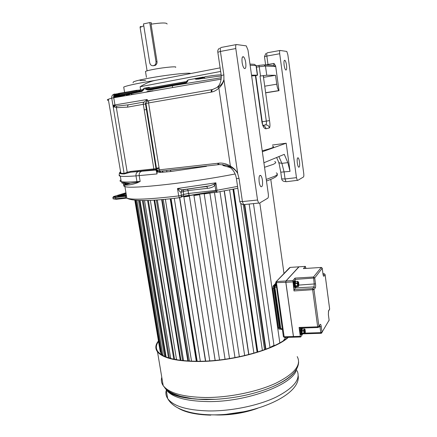 <?xml version="1.0" encoding="UTF-8"?>
<svg xmlns="http://www.w3.org/2000/svg" width="437" height="437" viewBox="0 0 437 437"><rect width="100%" height="100%" fill="white"/><g stroke="black" fill="none" stroke-linecap="round" stroke-linejoin="round"><path stroke-width="0.66" d="M236.483 44.541C235.74 44.689 235.516 46.022 235.8 48.545L257.54 200.009L258.6 203.085L259.228 203.271L267.794 198.18C268.384 197.584 268.547 196.137 268.291 193.837L247.97 49.982L246.244 45.869L236.483 44.541M262.429 180.273C262.08 177.985 261.539 176.417 260.807 175.554C259.288 174.816 258.737 176.925 259.163 181.885C259.512 184.163 260.053 185.73 260.774 186.583C262.304 187.315 262.856 185.212 262.429 180.273M245.736 62.753C245.283 59.891 244.583 57.935 243.638 56.876C242.196 56.122 241.694 58.006 242.125 62.535C242.584 65.392 243.283 67.342 244.217 68.385C245.67 69.144 246.178 67.265 245.736 62.753M303.737 173.484L287.846 54.701L286.798 51.435L280.084 50.457C279.598 50.588 279.467 51.681 279.691 53.735L296.461 177.662L297.313 180.355L297.652 180.448L303.453 177.001C303.852 176.559 303.95 175.39 303.737 173.484M297.313 163.056C296.958 159.215 297.264 157.484 298.231 157.866C298.788 158.522 299.219 159.887 299.52 161.963C299.88 165.787 299.574 167.513 298.602 167.142C298.045 166.492 297.619 165.126 297.313 163.056M284.11 65.086C283.755 61.53 284.034 59.951 284.951 60.35C285.634 61.125 286.159 62.753 286.53 65.233C286.885 68.778 286.606 70.352 285.683 69.958C285.006 69.193 284.482 67.566 284.11 65.086M264.483 56.712L266.843 56.062C266.619 54.024 266.767 52.937 267.28 52.795L279.959 50.479M264.527 64.889L273.737 65.408L273.983 63.414L275.638 65.883L279.019 90.694L265.658 92.852M263.877 77.273L275.539 75.29L276.758 84.199C277.249 87.438 277.959 89.563 278.877 90.579L279.019 90.694M275.539 75.29L266.756 75.235L260.518 75.983L259.223 66.73L265.483 66.036L275.206 66.533L275.638 65.883M255.76 75.765L257.366 75.175L251.521 75.137M272.398 145.04L286.186 143.21L290.026 171.364L287.841 162.635L284.269 154.348L263.899 162.761M260.518 75.983L263.271 75.694L263.369 76.393M263.271 75.694L269.514 120.596C270.137 124.698 270.104 127.134 269.405 127.915C268.902 125.823 267.597 124.818 265.488 124.911L262.823 125.545M269.405 127.915L265.991 128.778C264.123 128.636 262.779 126.457 261.96 122.24L255.41 75.661L255.754 75.71L262.276 122.147L261.96 122.24M251.636 75.929L255.41 75.661M272.562 146.253C275.474 146.821 272.027 148.334 262.211 150.787M274.704 161.614C276.495 162.193 275.927 163.138 272.999 164.454L264.538 167.289L272.999 164.454C275.927 163.138 276.495 162.193 274.704 161.614M260.026 76.06L266.324 121.136C266.646 123.196 266.368 124.452 265.488 124.911L262.741 125.332M265.991 128.778C265.62 126.976 264.576 125.938 262.872 125.665M286.186 143.21L262.342 151.737M244.19 204.8L243.529 204.625L242.426 201.577L239.039 178.465L237.712 173.582C236.477 170.993 233.964 168.709 230.179 166.721L226.612 165.312L219.008 164.47L226.612 165.312C232.123 167.95 235.385 172.369 236.406 178.575L239.039 178.465M212.453 89.519L212.016 89.607C211.355 89.809 211.104 90.645 211.251 92.12L211.94 91.978C211.721 90.53 211.934 89.7 212.584 89.492L218.26 86.919C221.018 85.291 222.908 82.85 223.924 79.589L237.712 173.582C236.63 170.993 234.188 168.48 230.386 166.044C226.284 163.657 222.291 162.711 218.413 163.209L156.686 170.124L157.484 170.173L157.932 172.047L156.959 171.528L156.763 170.222M219.003 164.47L218.413 163.209M219.314 164.58L160.046 171.2L156.845 170.785M206.33 165.923L206.395 166.35L205.783 165.989M176.941 169.277L170.222 170.168L170.998 171.484L206.395 166.35L204.778 166.104M170.998 171.484L160.625 172.413L157.932 172.047M120.667 172.194L120.251 172.424C118.618 173.385 119.924 173.899 124.179 173.953L130.499 172.216L155.78 170.02L156.391 169.168L156.959 171.528M157.08 172.26L157.02 173.937C156.692 171.899 156.282 170.594 155.78 170.02L155.501 169.66L156.113 168.813L145.565 103.88L145.871 103.498L156.686 170.124M141.402 171.441C139.742 172.014 139.004 173.418 139.195 175.647L140.157 181.431L136.945 181.645L137.109 182.224L140.157 181.431L137.36 182.797C132.662 184.534 128.418 185.277 124.643 185.02C123.147 184.938 123.037 184.43 124.316 183.496M235.144 173.964C190.942 182.721 130.761 189.325 124.906 186.572C122.759 185.938 123.343 184.917 126.654 183.518C123.343 184.917 122.759 185.938 124.906 186.572C130.761 189.325 190.942 182.721 235.144 173.964M230.386 167.611L222.974 165.497L222.81 164.416M156.49 168.928L159.057 168.398M156.386 168.272L158.953 167.775M145.603 80.332C141.091 80.67 139.217 80.55 139.971 79.971M153.764 90.792L147.897 91.317L146.286 92.087M133.826 94.239L131.876 94.408L130.767 93.682M126.959 93.589L126.763 93.917M126.451 94.627L125.998 94.698M125.911 92.136L127.467 91.956M123.84 87.832L123.715 87.078C126.047 85.936 133.318 84.259 145.521 82.041L155.25 80.392C150.585 81.287 145.537 83.407 140.102 86.745L140.599 89.793M221.313 76.082C217.888 76.246 212.158 77.01 204.134 78.381L204.669 76.819C212.256 75.514 217.752 74.858 221.155 74.842M218.26 86.919L218.871 88.159C221.592 85.712 223.28 82.855 223.924 79.589L223.864 74.891L220.423 51.44L235.8 48.545M211.94 91.978C214.103 91.562 216.413 90.29 218.871 88.159L230.386 166.044L230.179 166.721M218.418 164.678L160.051 171.206L159.418 170.004L148.564 102.935L211.251 92.12M127.167 172.943L127.222 172.265L130.832 171.408L130.499 172.216L153.518 169.731L153.84 168.9L156.014 168.78L157.107 172.495M184.419 81.899L187.118 81.67L186.594 82.429L187.56 81.479L184.419 81.899L146.45 88.547L144.942 89.001L145.821 88.968M186.594 82.429L146.149 89.536M142.965 90.35L143.718 89.667L136.054 90.361L114.374 94.299L115.668 94.862C115.931 95.217 117.209 95.195 119.525 94.791L119.033 94.157L115.679 94.856L116.963 95.419L137.202 91.715L136.732 91.065L119.033 94.157L118.542 93.518C116.34 93.955 115.39 94.277 115.69 94.479L115.679 94.856M143.647 89.672L142.85 90.601L136.732 91.065L136.257 90.421L118.334 93.463M127.375 93.518L128.653 93.556L128.724 93.19M126.277 95.403L126.337 94.698M130.062 94.889L126.566 95.124M263.708 76.065L263.32 76.033M113.309 105.535L114.303 106.863L115.007 105.83L113.325 105.235L113.62 107.409L113.303 107.475L111.725 98.123L108.305 99.243C106.956 99.838 107.016 100.215 108.496 100.368M114.303 106.863L116.362 107.682L127.675 107.12L145.477 103.924L145.947 102.427L145.871 103.498L148.564 102.935C148.411 101.537 148.706 100.734 149.438 100.521L211.923 89.623M120.601 171.812C119.285 172.495 119.367 172.976 120.847 173.243L124.266 173.462L127.222 172.265L116.362 107.682L116.777 106.12L128.702 104.776C127.883 105 127.538 105.781 127.675 107.12M137.36 182.797L137.109 182.224L130.324 183.289C126.861 183.606 119.563 183.955 122.409 181.847M144.243 102.121L147.214 99.499L147.455 100.952M113.325 105.235L114.947 104.935L115.007 105.83L116.777 106.12M146.728 101.318L147.214 99.499L114.947 104.935L113.729 97.713C113.462 95.517 113.828 94.283 114.816 94.015L114.609 94.053M185.457 83.32L147.766 89.967L150.869 89.825L185.905 83.249M146.45 88.547L145.832 88.93L146.084 89.47L147.569 89.907L185.452 83.314L184.6 81.965L146.646 88.602L147.766 89.967M217.834 52.26L220.423 51.44C220.139 48.939 220.39 47.617 221.171 47.458L236.248 44.59M145.543 71.826L145.483 71.455C146.417 70.903 149.296 70.177 154.108 69.27C164.585 67.287 177.777 66.118 175.554 67.325M153.234 65.779L155.353 65.359C156.626 64.479 157.183 63.261 157.025 61.693L155.976 61.644C156.151 63.234 155.648 64.457 154.463 65.326C152.131 66.309 150.552 65.479 149.716 62.83L143.478 23.92L149.76 22.582L151.453 22.866L151.065 24.188L157.025 61.693M149.76 22.582L155.976 61.644M215.944 191.226L192.57 194.869M181.24 196.672L202.473 193.777M237.559 186.408L216.998 190.264L188.494 193.482L183.687 194.432L181.404 195.366L180.934 192.373C180.361 192.171 179.214 190.882 177.504 188.505L182.082 189.844L180.934 192.373L181.743 190.319L182.71 189.898L182.082 189.844L210.088 185.752L182.71 189.898M206.625 186.419L210.088 185.752L213.709 184.338L215.867 182.819L216.998 190.264L216.867 192.324L216.479 192.231L215.769 190.439L214.993 185.299C213.425 186.976 210.962 187.992 207.597 188.336L188.036 190.554L188.494 193.482L189.248 195.235L183.179 196.251L183.687 194.432L183.223 191.499L181.153 192.324M213.709 184.338L214.993 185.299L215.867 182.819L177.504 188.505L178.684 195.923L179.367 197.721L180.896 197.196L181.404 195.366L178.684 195.923C150.049 199.256 132.782 200.026 126.872 198.229C125.266 197.639 125.129 196.836 126.468 195.82M200.534 187.26L206.865 186.539L207.597 188.336M182.595 189.915L181.677 190.472L183.748 189.658L183.223 191.499L188.036 190.554L187.566 189.123M208.411 193.121L209.547 193.034M234.991 357.613L209.875 193.099L204.369 193.864M198.048 194.438L199.605 194.711L193.941 195.53L196.164 194.711M188.565 195.754L188.325 196.005L189.39 196.153L183.868 196.868L186.725 195.973M274.96 345.356L273.955 345.383L269.99 347.442M285.76 337.413L283.476 340.603M160.226 351.648L134.831 200.277L160.226 351.648L160.526 351.588M162.613 354.085L161.745 354.358L160.745 352.888L135.18 200.304M162.892 355.532L136.918 200.425M165.945 355.969L165.17 356.608M170.583 357.652L169.693 358.187M176.45 359.028L175.313 359.514M183.518 360.476L182.016 360.52M243.294 204.603L264.549 349.698M232.97 189.243L257.098 352.206M188.653 195.743L188.702 196.055M171.075 198.649L197.174 361.312M163.247 199.409L189.445 361.12M156.342 199.96L182.54 360.312M253.476 203.609L273.955 345.383M262.391 350.469L240.776 203.363M257.792 351.987L233.702 189.101M257.486 352.085L233.38 189.161M265.472 349.36L244.294 204.549M265.925 349.19L244.775 204.5M270.011 347.568L249.156 204.052M253.886 353.162L229.605 189.904M248.872 354.533L224.361 190.887M248.719 354.571L224.197 190.92M244.676 355.571L219.986 191.679M239.372 356.745L214.441 192.455L239.367 356.75M229.523 358.569L204.21 194.006M225.066 359.247L199.605 194.711M219.571 359.951L193.941 195.53M215.168 360.416L189.412 196.137M215.141 360.421L189.39 196.153M209.76 360.858L183.868 196.868M205.669 361.099L179.749 197.803M205.477 361.109L179.558 197.83M200.337 361.279L174.292 198.305M196.661 361.312L170.556 198.704M196.306 361.306L170.195 198.742M191.537 361.213L165.361 199.217M188.352 361.06L162.143 199.507M187.85 361.033L161.635 199.551M183.551 360.683L157.315 199.889M180.94 360.394L154.693 200.07M180.295 360.312L154.048 200.113M176.564 359.744L150.328 200.321M174.576 359.372L148.351 200.408M173.8 359.209L147.586 200.436M170.72 358.471L144.543 200.523M169.387 358.094L143.238 200.539M168.496 357.827L142.369 200.545M166.115 356.991L140.053 200.534M165.432 356.494L139.425 200.517M164.481 356.308L138.48 200.49M161.745 354.358L135.967 200.365M283.99 273.496L270.787 179.443M279.817 342.832L259.786 202.937M287.786 337.359C275.152 349.267 233.407 361.038 199.911 361.284C177.438 361.301 163.471 358.116 158.019 351.736C155.643 348.579 155.801 345.159 158.494 341.472M166.896 389.76L163.635 386.286M163.165 385.472L162.203 379.764M182.584 360.585L182.983 360.388M272.18 346.639L271.738 346.568M206.291 399.538C198.917 399.445 192.324 398.834 186.512 397.697M158.412 340.98C155.299 344.897 154.998 348.529 157.511 351.878C163.001 358.302 177.067 361.514 199.704 361.503C233.511 361.257 275.649 349.36 288.327 337.342M302.42 329.012L301.732 328.433L301.295 330.514L301.748 333.759L301.208 334.185L301.951 334.737M300.421 328.094C299.984 329.001 299.88 330.476 300.11 332.519L300.782 334.687L302.338 334.502L302.508 334.043L301.748 333.759L302.393 334.218L302.043 334.715M302.508 334.043L302.377 334.42M301.109 328.072L301.617 328.608L301.295 330.514L300.683 330.394L300.683 330.995L301.301 331.033L301.628 333.415L301.071 333.786L301.208 334.185M300.782 334.687L301.333 334.671M302.338 328.968L302.06 328.826M302.453 329.012L301.732 328.05M301.809 328.449L301.508 328.056M321.211 267.449L313.52 276.992L314.716 277.97L315.509 283.87C315.722 285.809 315.64 287.147 315.263 287.879L313.984 289.594L318.955 326.439L320.179 324.44C320.594 323.997 320.949 324.669 321.233 326.466L322.014 332.251L329.11 320.195L328.378 314.673L328.564 310.805L329.645 309.052L325.095 274.671L323.975 276.173C323.593 276.484 323.26 275.758 322.981 274.004L322.238 268.378L321.097 267.449L303.546 268.586M303.425 268.597L305.365 266.395L305.878 268.302M305.316 268.34L304.644 268.515M299.034 266.816L285.989 280.986L292.872 280.581L295.051 278.101L313.52 276.992L314.23 284.225L314.061 286.896L295.543 287.912L295.767 287.284M295.144 280.827L295.051 278.101M285.989 280.986L285.869 282.313L293.473 336.523L300.317 336.326L299.083 327.455L317.672 326.827L312.69 289.955L312.777 288.6L313.984 289.594L294.014 290.949L294.123 289.605L295.543 287.912M294.014 290.949L292.872 280.581M294.855 287.399L294.27 287.431L293.522 285.066C293.271 281.909 293.56 280.488 294.401 280.805L294.451 280.8M299.471 328.127L299.083 327.455M302.47 334.3L302.628 333.895M302.3 334.562L300.7 336.982L300.317 336.326M294.948 279.418L314.716 277.97L322.216 268.263M325.073 274.556L323.97 273.748L323.129 274.862M324.085 273.748L322.97 273.813M293.473 336.523L293.861 337.184M299.296 328.132L317.874 327.515L318.879 326.963L318.955 326.439L317.672 326.827L318.027 327.515M320.179 324.44L318.229 327.482M321.091 333.311L321.943 332.759L322.014 332.251L320.753 332.639L305.179 333.114M302.633 333.863L320.944 333.311L319.971 326.854L318.928 326.887M328.946 320.851L329.088 320.059M325.112 274.649L329.645 308.937L329.46 309.724M295.669 281.423L295.051 281.313L294.757 282.821L294.046 282.613L294.041 283.859L294.653 286.989L295.275 287.551L295.925 287.071M296.226 286.628L295.549 286.055L295.161 283.553L295.559 281.428L294.598 280.641L294.046 282.613M294.358 280.953L295.013 281.439L294.735 282.99L295.013 285.732L294.352 286.098M294.041 283.859L294.751 283.864L295.046 285.918L294.412 286.306M294.035 283.597L297.324 283.427L297.635 285.689L295.046 285.918L295.259 286.481L294.653 286.989M295.729 287.311L296.122 286.639L295.554 286.06L297.717 285.94L298.34 286.508L295.833 286.967L295.259 286.481L295.778 286.951L295.658 287.36L294.27 287.431M297.679 284.045L297.712 285.935L295.549 286.055L294.587 286.836M297.679 282.701L298.116 281.679L297.635 281.401L297.324 283.078L294.035 282.854M295.559 281.428L297.717 281.302L295.472 281.526L294.418 280.849M295.51 281.428L294.598 280.641M296.1 286.645L295.969 286.978M297.897 285.618L298.526 286.382M315.509 283.87L298.804 285.088L298.362 286.115M298.116 281.679L298.673 282.87L298.793 285.082L298.793 283.744M297.81 282.062L298.356 283.602L298.018 285.694M298.296 283.198L297.766 284.711M298.356 283.602L297.663 283.689M298.105 283.799L298.192 285.683M297.788 282.127L298.078 283.143M305.987 268.427L305.501 268.176L305.239 268.476M304.398 329.416L304.857 330.929L304.534 332.972M304.327 329.645L304.507 330.541L304.78 330.367L304.655 331.099L304.223 331.115M304.84 330.776L304.223 330.836M304.682 330.918L304.513 332.879M304.693 332.967L304.305 332M304.627 333.06L304.398 332.076M280.03 328.466L280.805 328.733L274.928 287.513L275.053 286.197L276.058 285.132M274.157 287.322L276.386 287.431M274.185 287.273L274.305 286.65L275.053 286.197L276.2 286.131M275.736 282.63L275.856 281.991L290.25 267.395M276.151 281.685L289.414 267.837L290.13 267.4L298.968 266.821M283.367 336.506L284.154 336.79L293.407 336.523L285.803 282.318L285.918 280.991L298.848 266.827M293.407 336.523L293.795 337.184M275.703 282.673L285.803 282.318M278.73 162.575L279.172 163.957M279.691 53.735L266.843 56.062L268.007 64.468L265.762 64.96M273.983 63.414L268.007 64.468L268.061 65.091M273.737 65.408L275.206 66.533M266.756 75.235L265.483 66.036L263.943 64.856L258.95 65.403L259.223 66.73L256.437 67.161M250.128 65.26L256.016 65.555L257.366 75.175M276.758 84.199L265.106 86.122M296.461 177.662L285.061 178.957L281.701 178.913M278.893 156.566L281.898 163.362L284.11 172.058L285.061 178.957L285.945 181.628C283.466 181.595 282.056 180.732 281.718 179.044L280.756 172.063M287.841 162.635L281.898 163.362L278.959 162.75L280.772 172.189L290.026 171.364M286.301 181.716L297.313 180.355M249.959 64.075L254.41 64.326L256.235 65.725L257.562 75.186M203.516 77.032L188.112 79.933L186.249 81.621M155.25 80.392L220.122 67.855M256.246 65.818L258.939 65.403M262.222 121.765L269.514 120.596M239.766 201.402L242.426 201.577L257.54 200.009M236.39 178.438L239.793 201.583C240.345 203.369 241.59 204.385 243.529 204.625L258.6 203.085M218.15 164.569L217.571 163.312M138.179 171.703C136.524 172.276 135.798 173.675 135.989 175.893L157.02 173.931M225.661 165.039L222.974 165.497M162.826 172.238L162.613 170.911M166.89 171.916L166.655 170.446M144.232 109.878L146.477 109.512M159.707 172.44L159.51 171.228M162.559 172.254L162.345 170.938M133.05 82.773L133.318 81.976C134.771 81.085 140.195 79.774 149.596 78.048C167.65 74.732 190.925 72.242 190.527 73.574M172.336 85.843L172.599 87.531M195.148 78.605L194.935 78.911M197.639 78.605L198.398 78.338M200.485 78.147L204.696 77.447M197.027 78.256L195.219 78.704L195.738 79.168L198.278 79.119L198.403 78.726M202.926 77.141C202.282 77.649 200.059 78.354 196.257 79.261M198.278 79.119L204.527 78.092M140.102 86.745L220.652 71.433M142.424 89.722L144.314 88.17L148.684 87.345L150.667 87.903M221.253 75.552L223.864 74.891M180.623 168.857L160.057 171.211L160.625 172.413M145.641 102.826L145.477 103.924L156.014 168.78L156.391 169.168M153.518 169.731L155.501 169.66M130.832 171.408L153.84 168.9L143.331 104.361C143.194 103.001 143.533 102.209 144.341 101.985M119.372 175.051C118.815 175.548 119.126 175.92 120.306 176.155C122.551 176.592 127.779 176.504 135.989 175.893L136.945 181.645C128.735 182.18 123.496 182.18 121.24 181.65C119.722 181.279 119.623 180.7 120.945 179.907M124.179 173.953L113.309 107.475M221.357 77.71L176.537 85.062M116.16 96.506L117.078 96.473M127.293 94.998L129.161 94.611L126.67 94.873M115.805 95.009L113.74 95.337M187.56 81.479L188.112 79.933M148.673 88.154L148.684 87.345M143.718 89.667L144.314 88.17M140.364 89.803L143.156 89.875L142.156 91.284L138.857 91.437L139.873 90.011L136.054 90.361M141.441 91.573L125.19 94.813L115.171 96.036L113.855 95.495L116.286 95.332M116.111 95.25L116.624 95.943M119.066 94.966L128.653 93.556L127.691 94.387M124.616 93.993L125.19 94.813M114.56 95.987L113.631 96.151M114.243 96.839L121.945 96.293L123.327 96.053L123.693 95.594L113.915 96.943L115.81 97.353M116.684 96.364L117.706 97.025M122.147 95.714L121.945 96.293M126.714 94.774L127.052 94.523M127.391 93.808L127.407 93.523M129.177 94.6L129.658 93.928M126.539 95.2L127.73 95.293M147.941 91.797L147.897 91.317M152.568 91L152.529 90.705M141.856 91.3L119.733 94.845M140.091 91.825L140.61 91.355M141.664 91.497L142.85 90.596M138.365 91.644L137.404 91.77M123.693 95.594L124.621 94.998M122.273 95.698L122.502 95.168M116.586 96.451L116.805 95.921M113.915 96.943L113.636 96.954M221.242 79.119L111.725 98.123C111.561 95.911 112.478 94.561 114.483 94.081M156.79 170.162L145.958 103.454L145.947 102.427L147.75 100.887L149.438 100.521M128.702 104.776L144.226 102.007M150.869 89.825L151.388 89.334M149.815 89.967L148.919 89.765M140.195 28.012L140.097 27.4L143.778 25.799M151.065 24.188C161.614 22.637 166.956 22.582 167.098 24.04M181.3 196.513L198.748 194.186M276.277 172.91C278.085 173.658 277.544 174.784 274.649 176.275L266.253 179.421M189.669 195.323L217.031 192.198L237.832 188.254M181.994 196.858L179.367 197.721C150.973 201.266 133.476 201.435 126.872 198.229L124.643 185.02L130.324 183.289C125.905 183.174 122.879 182.628 121.24 181.65L120.306 176.155C118.837 175.018 118.815 173.773 120.251 172.424C119.285 172.943 119.487 173.216 120.847 173.243L108.305 99.243M206.466 186.441L204.084 186.714M183.327 189.685L182.857 189.866M126.61 198.13L116.209 199.305L115.789 198.764L115.57 197.469L125.938 196.289M125.954 192.799L113.899 196.459C112.833 196.868 113.456 196.956 115.767 196.721L126.413 195.503M126.32 194.968L120.514 195.634C117.548 195.934 116.734 195.831 118.083 195.312L126.036 193.274M115.767 196.721L115.57 197.469L112.844 197.442M125.801 197.633L115.789 198.764L113.09 198.698M118.083 195.312L118.738 195.792M119.088 195.771L126.151 193.957M120.77 194.41L121.535 195.514M166.049 389.056L166.994 394.562M244.207 411.665L226.486 414.26M210.743 415.145C196.066 414.751 185.168 412.381 178.045 408.032M297.133 370.767C300.902 379.207 293.801 388.034 275.823 397.244C258.048 405.673 231.151 411.217 208.651 410.944C186.845 410.283 173.178 406.142 167.661 398.522C166.131 396.217 165.585 393.781 166.016 391.219M165.437 388.482L165.645 388.87M294.849 371.636C290.911 376.869 283.613 381.851 272.956 386.576C256.044 393.726 236.936 397.97 215.638 399.32L206.362 399.593C184.551 399.041 171.157 395.753 166.186 389.733C171.67 397.096 185.326 401.046 207.16 401.576C247.129 402.379 294.658 383.97 296.647 368.986M297.209 356.614C301.716 364.873 294.642 373.717 275.987 383.145C257.497 391.781 229.103 397.626 205.461 397.517C182.912 397.02 168.819 393.043 163.181 385.592C166.038 389.252 167.573 392.055 180.71 396.348L192.018 398.571L198.3 399.189L215.638 399.32L206.313 399.549C184.206 399.041 170.348 395.103 164.738 387.739M157.511 351.878L163.181 385.592C161.395 382.992 160.931 380.234 161.788 377.306M302.317 334.207L302.551 333.863L302.06 333.513L302.732 333.841M301.825 333.852L302.147 333.464L304.321 333.426L304.895 333.753L302.661 333.841M301.579 333.152L304.879 333.764L305.102 333.486M300.683 330.995L301.071 333.786M302.377 333.48L302.431 333.005M305.124 333.393L305.108 329.618L304.398 329.088L304.414 332.874L305.015 333.557L305.348 332.016M305.228 330.536C305.277 333.611 304.966 334.087 304.294 331.956C304.25 328.87 304.562 328.4 305.228 330.536M305.365 331.967L304.993 329.241M304.999 329.29L304.502 328.87M304.513 328.924L304.147 328.957L303.906 331.126L304.157 332.956L304.294 333.404L304.529 333.202M304.398 329.088L301.994 329.028L301.754 331.197L302.005 333.021L304.414 332.874M304.163 330.552L301.328 330.263M304.163 331.049L301.328 331.328M301.06 328.16L300.683 330.394M302.158 328.793L301.568 328.804M323.975 276.173L323.238 275.299M298.913 266.821L305.365 266.395M285.869 282.313L292.763 281.914M315.263 287.879L314.061 286.896L312.777 288.6L294.123 289.605M319.676 325.663L319.971 326.854L321.233 326.466M329.121 320.163L321.408 333.245M328.564 310.805L328.449 311.384M297.93 285.716L298.378 286.508M298.116 285.891L297.799 284.929M298.673 282.87L298.356 281.903M297.892 281.537L297.799 282.051M298.547 286.29L298.673 285.738M298.181 285.973C298.597 285.853 298.722 284.979 298.569 283.34L297.936 281.827M298.586 286.295L298.761 283.493M298.324 284.039L297.668 283.87M297.958 285.53L297.799 284.667M298.116 284.449L298.231 285.279M298.127 284.274L297.684 284.088M297.75 283.389L298.105 283.11M297.925 283.067L297.744 283.384L297.979 283.165M297.963 285.552L297.734 284.52M304.485 329.208L305.146 330.558C305.299 332.355 305.152 333.267 304.698 333.289M304.545 329.176L305.075 330.563L304.769 333.322M304.813 331.23L304.48 331.361L304.551 332.792M304.239 330.279L304.332 330.683M304.239 331.366L304.638 331.492M278.861 329.012L278.364 327.777M272.764 288.639L278.353 327.766L272.754 288.628L273.021 286.12L275.796 283.269M279.319 329.116L278.948 329.132L278.506 327.799L272.906 288.655L273.169 286.027L274.114 285.973L273.852 288.6L279.445 327.766L280.199 329.148M280.336 329.077L278.948 329.132L278.353 327.766L279.702 327.69L280.248 328.979M273.021 286.12L272.754 288.628L274.114 288.529L279.702 327.69M275.911 284.077L274.114 285.973L274.114 288.529M275.966 284.454L274.343 286.169M281.209 329.394L280.805 328.733L282.258 328.684M284.553 337.446L284.154 336.79L276.49 282.859L276.616 281.537L285.918 280.991M260.807 175.554L259.567 175.701M243.638 56.876L242.382 57.105M297.559 157.948L298.231 157.866M284.279 60.47L284.951 60.35M265.893 53.423L264.472 56.641L265.625 64.955M278.877 90.579L265.641 92.715M276.616 157.506L278.959 162.75M262.621 125.009L262.276 122.169M219.013 164.476L218.161 164.574M162.941 172.227L162.728 170.894M162.449 172.265L162.236 170.954M124.594 92.371L123.715 87.078M194.749 78.682L195.738 79.168L199.66 77.759M219.516 48.234C218.134 49.168 217.566 50.468 217.812 52.129L221.242 75.47C221.248 81.167 220.008 84.969 217.528 86.876M160.057 171.211L157.921 171.08L160.046 171.2M115.854 95.058L113.724 95.43M126.473 95.332L126.839 94.561M126.916 94.545L129.161 94.611M124.643 95.829L124.261 95.271M124.709 94.873C124.638 95.271 123.857 95.523 122.365 95.627L113.625 96.708M117.504 96.795L116.247 96.888M114.013 97.047L113.647 97.069M185.474 83.314L186.823 82.342M146.439 77.354L145.483 71.455M141.244 26.69C140.457 26.318 140.075 26.553 140.097 27.4L147.094 70.832M154.463 65.326L155.353 65.359M277.249 174.287C278.036 175.969 274.447 178.214 266.477 181.016M126.55 198.103L116.062 199.288L113.117 198.851L112.893 197.568L113.418 196.672M233.407 189.155L257.508 352.075M224.241 190.914L248.757 354.56M135.798 200.354L161.537 354.101M166.688 389.596L166.83 390.443M257.53 408.333C244.851 412.861 231.61 415.084 217.801 415.003L213.786 414.85M298.198 375.76C300.88 395.578 252.755 416.068 210.186 414.811C195.727 414.407 184.288 411.736 175.865 406.781C172.091 404.4 169.354 401.647 167.661 398.522L166.186 389.733M298.618 361.869C298.482 370.625 289.928 378.857 272.956 386.576C283.864 381.741 291.108 376.831 294.685 371.838M322.238 268.285L321.621 267.553M322.987 273.912L322.249 268.362M323.107 274.747L322.992 273.988M325.101 274.578L324.385 273.808M329.11 320.075L328.389 314.651M328.378 314.558L328.493 311.297L329.656 309.019M293.686 337.189L300.525 336.993M295.587 281.259L295.122 280.816M297.903 285.361L297.777 284.793M297.706 284.269C297.837 281.947 297.979 281.166 298.132 281.931L297.903 281.87M298.711 283.11L298.58 282.176M304.463 332.77L304.294 331.951C304.267 329.656 304.42 328.761 304.747 329.269L304.507 329.214M273.076 286.06L275.785 283.214M282.351 329.356L281.024 329.4L280.046 328.569L274.305 286.65M274.583 286.35L276.015 284.831M275.856 281.991L283.384 336.621L284.372 337.451L293.615 337.189"/></g></svg>
